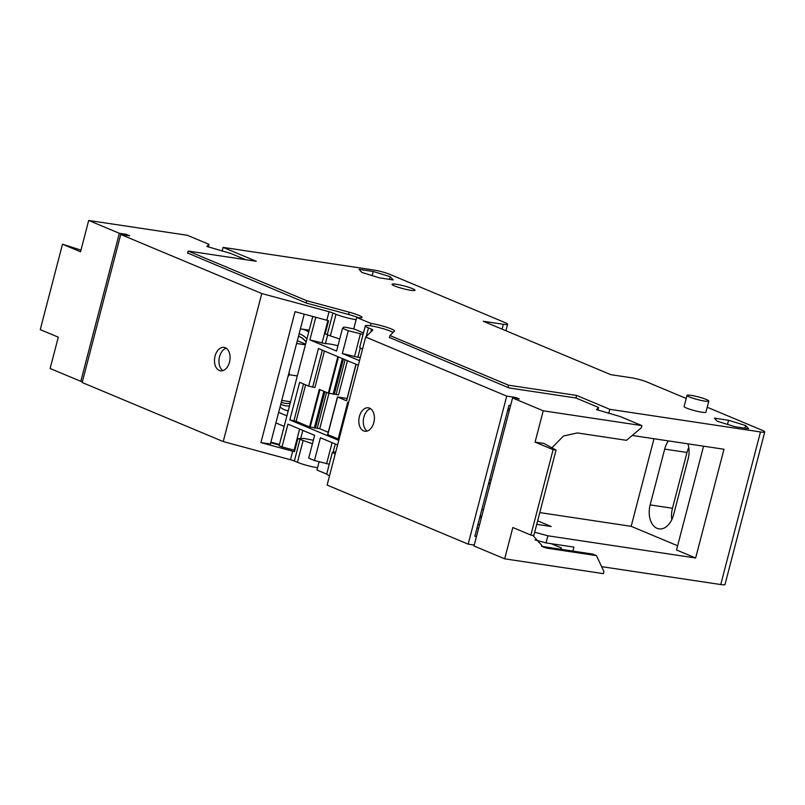<?xml version="1.0" encoding="UTF-8"?>
<svg xmlns="http://www.w3.org/2000/svg" width="805" height="805" viewBox="0 0 805 805"><rect width="100%" height="100%" fill="white"/><g stroke="black" fill="none" stroke-linecap="round" stroke-linejoin="round"><path stroke-width="1.21" d="M337.838 356.655L328.329 393.152L319.313 389.379L309.523 426.952L296.109 421.337L305.618 384.84M347.458 360.69L338.543 394.913L328.329 393.152M324.425 351.04L314.916 387.537L308.647 386.108L318.438 348.535L358.326 365.239M328.249 432.275L319.736 428.713L309.523 426.952M314.292 427.988L323.851 391.28M315.188 428.129L324.697 391.633M315.53 427.787L324.918 391.723M317.311 428.059L326.589 392.427M319.736 428.713L328.943 393.333M347.056 398.475L337.456 396.946L346.603 400.81L356.102 364.313M345.114 359.704L336.118 394.259M343.443 359.01L334.327 393.987M343.222 358.909L333.995 394.329M342.377 358.557L333.099 394.188M296.109 421.337L289.84 419.908L299.631 382.335L308.647 386.108M289.84 419.908L338.543 440.305L348.535 402.812M348.334 402.731L347.7 402.319L337.909 439.892L338.543 440.305M338.15 438.946L327.796 434.609L337.577 397.026M337.526 397.006L327.796 434.609M356.052 364.283L346.603 400.81M312.793 316.466L279.114 445.728L282.002 446.936L287.938 424.165L314.634 435.344L308.697 458.115L314.473 460.53L320.4 437.759L337.557 444.944M360.368 357.39A14.893 1.831 14.6 0 0 357.863 357.279L342.346 353.496L359.513 360.68M342.346 353.496L348.283 330.724L363.085 334.407M337.969 345.737A14.893 1.831 14.6 0 0 325.391 343.685L309.885 339.901L336.581 351.081L342.507 328.309L348.283 330.724M309.885 339.901L315.781 317.271M347.7 402.319L348.666 402.299M294.811 450.317L282.002 446.936M299.621 429.055L294.107 450.206M329.275 464.213L314.473 460.53M332.093 442.649L326.578 463.811M354.462 356.766L360.388 333.995M342.507 328.309L343.795 327.051L347.197 327.555A14.893 1.831 14.6 0 0 353.737 328.843L363.478 332.918M321.99 343.172L327.887 320.561M279.446 444.461L270.893 442.156M284.155 426.378L275.904 422.927M300.748 438.272L302.811 430.393M326.87 474.185L316.959 470.04L319.112 461.788M333.22 451.877L335.272 443.988M483.433 509.827L481.913 509.193M389.358 337.818L389.952 335.544L394.45 331.137A14.893 1.831 -165.4 0 0 394.531 331.016A14.893 1.831 -165.4 0 0 391.331 328.943A14.893 1.831 -165.4 0 0 371.045 323.459L370.441 325.773M360.227 348.183L357.863 357.279M306.182 302.992L306.775 300.718L349.169 312.169A14.893 1.831 -165.4 0 1 358.859 315.349A14.893 1.831 -165.4 0 1 362.059 317.422A14.893 1.831 -165.4 0 1 356.706 317.462L353.737 328.843M371.045 323.459L356.706 317.462M327.705 334.8L325.391 343.685M187.595 253.334L188.189 251.059L306.775 300.718M278.651 412.391L286.902 415.843M601.617 566.65L720.747 584.541A11.854 1.459 14.6 0 0 725.003 584.511L764.75 431.923A11.854 1.459 14.6 0 0 762.204 430.273L707.203 407.239M537.629 520.845L551.173 526.51L536.724 524.337M481.793 516.086L480.183 515.844M479.77 517.394L481.34 517.826M534.671 532.226L547.873 535.798L695.651 557.996L676.532 549.986L703.57 446.181M677.629 545.77L631.17 526.319L539.783 512.594M632.207 435.465L723.977 449.25L695.651 557.996M508.096 408.658L509.666 409.081M389.952 335.544L508.539 385.203L507.945 387.477M720.747 584.541L760.494 431.953L609.808 409.322L576.621 395.426L508.539 385.203M760.494 431.953A11.854 1.459 14.6 0 0 764.75 431.923M686.212 398.455L647.059 382.053A11.854 1.459 14.6 0 0 630.909 377.696L610.824 374.677L483.262 321.265L503.346 324.284A11.854 1.459 14.6 0 0 507.613 324.244A11.854 1.459 14.6 0 0 505.067 322.604L389.912 274.384A11.854 1.459 14.6 0 0 373.772 270.017L223.086 247.387L256.282 261.283L188.189 251.059M394.601 285.936A11.854 1.459 14.6 0 0 407.179 289.639A11.854 1.459 14.6 0 0 415.008 290.263A11.854 1.459 14.6 0 0 412.462 288.613A11.854 1.459 14.6 0 0 399.874 284.91A11.854 1.459 14.6 0 0 392.055 284.286A11.854 1.459 14.6 0 0 394.601 285.936M714.397 418.157L717.225 421.246L735.056 426.72L748.549 428.743L745.581 425.503L728.575 420.28L714.397 418.157M359.06 269.363L361.898 272.452L379.719 277.916L393.212 279.949L390.244 276.709L373.238 271.486L359.06 269.363M687.007 395.396L684.109 406.495A11.26 1.389 14.6 0 0 686.534 408.065A11.26 1.389 14.6 0 0 698.488 411.576A11.26 1.389 14.6 0 0 705.915 412.17L708.803 401.071A11.26 1.389 14.6 0 0 706.388 399.511A11.26 1.389 14.6 0 0 694.433 395.99A11.26 1.389 14.6 0 0 687.007 395.396A11.26 1.389 14.6 0 0 689.422 396.956A11.26 1.389 14.6 0 0 701.376 400.477A11.26 1.389 14.6 0 0 708.803 401.071M222.12 251.1L223.086 247.387M688.798 447.54A19.27 12.488 -81.5 0 0 687.007 452.46L672.477 508.257A19.27 12.488 -81.5 0 0 671.813 519.638M572.878 551.093L573.925 547.108L546.011 542.912L547.873 535.798M609.808 409.322L608.741 413.438M477.918 524.518L479.488 524.941M535.043 539.954L546.011 542.912M653.982 438.735L631.17 526.319M672.477 508.257L650.158 504.906A19.27 12.488 -81.5 0 0 657.061 528.322A19.27 12.488 -81.5 0 0 659.013 528.865A19.27 12.488 -81.5 0 0 673.604 514.727L688.134 458.931A19.27 12.488 -81.5 0 0 687.933 443.837M650.158 504.906L664.688 449.11A19.27 12.488 -81.5 0 1 668.392 440.899M575.947 398.002L576.621 395.426M727.499 424.396L728.575 420.28M744.877 428.19L745.581 425.503M372.172 275.602L373.238 271.486M389.54 279.395L390.244 276.709M222.834 370.632A11.854 7.688 98.5 0 1 219.534 356.736A11.854 7.688 98.5 0 1 226.195 348.213M245.646 259.683L230.643 253.404L206.855 246.441L208.998 244.348L187.354 235.281L88.691 220.459L119.351 233.299L126.053 234.305L129.655 235.815L120.73 234.476L82.17 382.506L223.227 441.573L290.484 459.746A5.927 0.735 14.6 0 1 294.348 461.013L297.448 462.312A14.671 1.801 14.6 0 0 317.562 467.725M327.273 334.618L332.908 312.984L335.997 314.282L330.362 335.916L327.273 334.618A5.927 0.735 14.6 0 0 325.15 333.864L328.561 320.762A5.927 0.735 14.6 0 0 326.82 320.259L329.044 311.716L261.786 293.543L223.227 441.573M304.24 314.151L270.4 444.038L260.931 442.619L295.043 311.676L326.82 320.259M260.931 442.619L292.708 451.203L290.484 459.746M294.348 461.013L299.983 439.379A5.927 0.735 14.6 0 0 297.86 438.614L294.449 451.716A5.927 0.735 14.6 0 0 292.708 451.203M279.295 445.064L270.742 442.75M219.312 370.471A11.854 7.688 98.5 0 1 214.844 356.997A11.854 7.688 98.5 0 1 224.042 347.368A11.854 7.688 98.5 0 1 225.249 347.7A11.854 7.688 98.5 0 1 229.717 361.173A11.854 7.688 98.5 0 1 220.52 370.813A11.854 7.688 98.5 0 1 219.312 370.471M82.412 381.57L80.792 381.329L119.351 233.299M80.963 250.124L62.498 244.217L40.25 329.617L58.292 337.174L50.131 368.489L80.792 381.329M120.73 234.476L261.786 293.543M332.908 312.984A5.927 0.735 14.6 0 0 329.044 311.716M335.997 314.282A14.671 1.801 14.6 0 0 356.122 319.696M358.255 317.663A14.671 1.801 14.6 0 0 358.104 317.603A14.671 1.801 14.6 0 0 348.555 314.473L306.373 303.072L187.676 253.052M126.053 234.305L125.811 235.241M208.254 247.024L208.998 244.348M297.86 438.614L303.968 438.423L313.346 440.275M88.691 220.459L80.53 251.774L62.498 244.217M299.983 439.379L312.441 443.756M330.362 335.916L339.73 338.996M476.48 536.512L474.859 536.271L508.971 405.328L510.581 405.569M367.161 431.067A11.854 7.688 98.5 0 1 363.87 417.181A11.854 7.688 98.5 0 1 370.531 408.658M389.449 337.466L509.022 387.93L575.877 397.972L598.608 407.491L596.465 409.594L620.253 416.557L641.897 425.614L543.234 410.802L512.564 397.962L519.265 398.968L515.653 397.459L506.727 396.11L365.671 337.043L372.806 330.04A5.927 0.735 -165.4 0 0 372.836 330A5.927 0.735 -165.4 0 0 371.568 329.175L368.469 327.877A14.671 1.801 -165.4 0 1 365.319 325.834A14.671 1.801 -165.4 0 1 374.999 326.609A14.671 1.801 -165.4 0 1 390.566 331.197A14.671 1.801 -165.4 0 1 393.092 332.465M474.256 545.055L468.168 544.14L506.727 396.11M515.653 397.459L515.411 398.384M561.125 549.332L561.306 547.923L560.501 549.231M561.306 547.923L551.214 543.697M476.993 528.07L478.613 528.311M369.586 408.145A11.854 7.688 98.5 0 1 374.043 421.619A11.854 7.688 98.5 0 1 364.856 431.249A11.854 7.688 98.5 0 1 363.649 430.917A11.854 7.688 98.5 0 1 359.181 417.443A11.854 7.688 98.5 0 1 368.378 407.803A11.854 7.688 98.5 0 1 369.586 408.145M468.168 544.14L327.112 485.073L365.671 337.043M329.537 475.745A14.671 1.801 -165.4 0 1 326.76 473.863L332.395 452.229L335.735 451.947M532.83 535.365L543.294 547.098L547.33 548.225L543.727 546.716L592.832 554.092L596.445 555.601L603.901 571.51L603.337 573.643L504.675 558.831L474.004 545.991L512.564 397.962M543.727 546.716A29.644 22.278 -67.3 0 1 541.534 546.243M597.853 410.178L598.608 407.491M641.897 425.614L641.344 427.757L626.471 440.315L577.366 432.939L563.53 435.978L551.908 447.822M504.675 558.831L512.825 527.517L530.867 535.063L553.115 449.663L535.073 442.116L543.234 410.802M535.073 442.116L543.999 443.454L556.054 450.106L553.115 449.663M547.33 548.225L596.445 555.601M362.461 349.35L359.684 347.468L365.319 325.834M335.172 454.111L332.405 452.229M556.054 450.106L533.816 535.506L530.867 535.063M308.758 331.922L305.518 330.181A41.498 26.897 -81.5 0 0 301.301 328.993L308.003 330A41.498 26.897 98.5 0 1 309.2 330.231M301.301 328.993A41.498 26.897 -81.5 0 0 300.396 328.883M280.039 407.068A41.498 26.897 -81.5 0 0 284.759 409.886L288.18 410.932M289.498 405.881A36.758 23.818 98.5 0 1 281.931 404.734A36.758 23.818 98.5 0 1 280.784 404.201M299.148 333.693A36.758 23.818 98.5 0 1 300.315 334.135A36.758 23.818 98.5 0 1 306.936 338.925M306.142 341.974A34.384 22.288 -81.5 0 0 298.937 336.289A34.384 22.288 -81.5 0 0 298.514 336.128A34.384 22.288 -81.5 0 1 298.826 336.279A34.384 22.288 -81.5 0 1 306.121 342.065M285.171 403.305A34.384 22.288 -81.5 0 0 285.232 403.315A34.384 22.288 -81.5 0 0 290.192 403.214M281.307 402.178A34.384 22.288 -81.5 0 0 281.629 402.319A34.384 22.288 -81.5 0 0 285.121 403.305A34.384 22.288 -81.5 0 0 290.202 403.174M305.578 344.158L297.317 340.696M305.407 344.802L296.602 343.473M297.297 375.945L289.488 374.778L289.096 372.272M290.575 401.735L281.77 400.407M287.979 376.579L289.488 374.778M490.537 482.517L488.404 484.268M491.181 480.052L489.561 479.81M509.233 410.751L507.613 410.51M319.947 389.64L310.177 427.143M338.472 356.927L328.983 393.343M322.332 350.165L312.682 387.205M293.875 421.005L303.525 383.965M349.169 312.169L348.565 314.473M503.346 324.284L502.089 329.144M687.007 452.46L664.688 449.11M297.448 462.312L303.083 440.677M371.568 329.175L370.833 331.982M368.469 327.877L366.225 336.5M346.472 400.719L355.971 364.252M337.456 396.946L327.665 434.519M505.912 330.754L507.613 324.244"/></g></svg>
